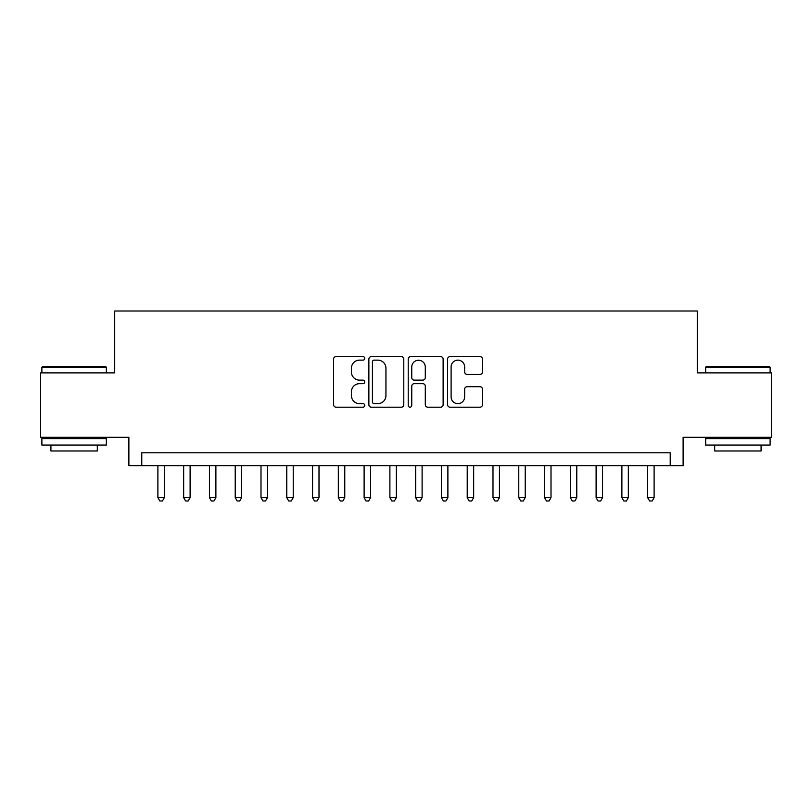 <?xml version="1.0" encoding="UTF-8"?>
<svg xmlns="http://www.w3.org/2000/svg" width="812" height="812" viewBox="0 0 812 812"><rect width="100%" height="100%" fill="white"/><g stroke="black" fill="none" stroke-linecap="round" stroke-linejoin="round"><path stroke-width="1.22" d="M364.761 358.366A1.776 1.776 0 0 0 362.984 356.6L336.097 356.6A2.527 2.527 0 0 0 333.57 359.127L333.57 404.67A2.527 2.527 0 0 0 336.097 407.198L362.984 407.198A1.776 1.776 0 0 0 364.761 405.432A1.776 1.776 0 0 0 362.984 403.655L359.503 403.655A8.1 8.1 0 0 1 351.413 395.566L351.413 391.77A8.1 8.1 0 0 1 359.503 383.67L362.984 383.67A1.776 1.776 0 0 0 364.761 381.894A1.776 1.776 0 0 0 362.984 380.128L359.503 380.128A8.1 8.1 0 0 1 351.413 372.028L351.413 368.232A8.1 8.1 0 0 1 359.503 360.142L362.984 360.142A1.776 1.776 0 0 0 364.761 358.366M479.943 374.433A2.527 2.527 0 0 0 482.48 371.906L482.48 359.127A2.527 2.527 0 0 0 479.943 356.6L450.092 356.6A2.527 2.527 0 0 0 447.564 359.127L447.564 404.67A2.527 2.527 0 0 0 450.092 407.198L479.943 407.198A2.527 2.527 0 0 0 482.48 404.67L482.48 389.232A2.527 2.527 0 0 0 479.943 386.705L467.174 386.705A2.527 2.527 0 0 0 464.637 389.232L464.637 396.885A6.77 6.77 0 0 1 457.866 403.655A6.77 6.77 0 0 1 451.107 396.885L451.107 366.902A6.77 6.77 0 0 1 457.866 360.142A6.77 6.77 0 0 1 464.637 366.902L464.637 371.906A2.527 2.527 0 0 0 467.174 374.433L479.943 374.433M670.225 465.672L683.115 465.672L683.115 437.323L771.4 437.323L771.4 372.881L697.285 372.881L697.285 311.006L114.715 311.006L114.715 372.881L40.6 372.881L40.6 437.323L128.885 437.323L128.885 465.672L670.225 465.672L670.225 452.791L141.775 452.791L141.775 465.672M403.787 359.127A2.527 2.527 0 0 0 401.26 356.6L371.399 356.6A2.527 2.527 0 0 0 368.871 359.127L368.871 404.67A2.527 2.527 0 0 0 371.399 407.198L401.26 407.198A2.527 2.527 0 0 0 403.787 404.67L403.787 359.127M410.74 356.6L440.601 356.6A2.527 2.527 0 0 1 443.129 359.127L443.129 404.67A2.527 2.527 0 0 1 440.601 407.198L427.822 407.198A2.527 2.527 0 0 1 425.295 404.67L425.295 386.197A2.527 2.527 0 0 0 422.768 383.67L414.282 383.67A2.527 2.527 0 0 0 411.755 386.197L411.755 405.432A1.776 1.776 0 0 1 409.989 407.198A1.776 1.776 0 0 1 408.213 405.432L408.213 359.127A2.527 2.527 0 0 1 410.74 356.6M374.18 360.142A1.776 1.776 0 0 0 372.414 361.908L372.414 401.889A1.776 1.776 0 0 0 374.18 403.655L377.854 403.655A8.1 8.1 0 0 0 385.944 395.566L385.944 368.232A8.1 8.1 0 0 0 377.854 360.142L374.18 360.142M425.295 367.034A6.77 6.77 0 0 0 418.525 360.264A6.77 6.77 0 0 0 411.755 367.034L411.755 377.6A2.527 2.527 0 0 0 414.282 380.128L422.768 380.128A2.527 2.527 0 0 0 425.295 377.6L425.295 367.034M157.893 465.672L157.893 497.644L164.328 497.644L164.328 465.672M164.328 497.644L162.4 500.994L159.822 500.994L157.893 497.644M42.66 366.435L105.56 366.435L106.331 367.207L41.889 367.207L42.66 366.435M74.115 445.057L41.889 445.057L41.889 438.612L106.331 438.612L106.331 445.057L74.115 445.057M97.308 445.057L97.308 450.985L50.912 450.985L50.912 445.057M706.44 366.435L769.34 366.435L770.111 367.207L705.669 367.207L706.44 366.435M737.885 445.057L705.669 445.057L705.669 438.612L770.111 438.612L770.111 445.057L737.885 445.057M761.088 445.057L761.088 450.985L714.692 450.985L714.692 445.057M183.664 465.672L183.664 497.644L190.109 497.644L190.109 465.672M190.109 497.644L188.181 500.994L185.603 500.994L183.664 497.644M209.445 465.672L209.445 497.644L215.89 497.644L215.89 465.672M215.89 497.644L213.952 500.994L211.374 500.994L209.445 497.644M235.226 465.672L235.226 497.644L241.671 497.644L241.671 465.672M241.671 497.644L239.733 500.994L237.155 500.994L235.226 497.644M260.997 465.672L260.997 497.644L267.442 497.644L267.442 465.672M267.442 497.644L265.514 500.994L262.936 500.994L260.997 497.644M286.778 465.672L286.778 497.644L293.223 497.644L293.223 465.672M293.223 497.644L291.285 500.994L288.707 500.994L286.778 497.644M312.559 465.672L312.559 497.644L319.004 497.644L319.004 465.672M319.004 497.644L317.066 500.994L314.488 500.994L312.559 497.644M338.33 465.672L338.33 497.644L344.775 497.644L344.775 465.672M344.775 497.644L342.847 500.994L340.269 500.994L338.33 497.644M364.111 465.672L364.111 497.644L370.556 497.644L370.556 465.672M370.556 497.644L368.618 500.994L366.039 500.994L364.111 497.644M389.892 465.672L389.892 497.644L396.337 497.644L396.337 465.672M396.337 497.644L394.399 500.994L391.82 500.994L389.892 497.644M415.663 465.672L415.663 497.644L422.108 497.644L422.108 465.672M422.108 497.644L420.18 500.994L417.601 500.994L415.663 497.644M441.444 465.672L441.444 497.644L447.889 497.644L447.889 465.672M447.889 497.644L445.961 500.994L443.382 500.994L441.444 497.644M467.225 465.672L467.225 497.644L473.67 497.644L473.67 465.672M473.67 497.644L471.731 500.994L469.153 500.994L467.225 497.644M492.996 465.672L492.996 497.644L499.441 497.644L499.441 465.672M499.441 497.644L497.512 500.994L494.934 500.994L492.996 497.644M518.777 465.672L518.777 497.644L525.222 497.644L525.222 465.672M525.222 497.644L523.293 500.994L520.715 500.994L518.777 497.644M544.558 465.672L544.558 497.644L551.003 497.644L551.003 465.672M551.003 497.644L549.064 500.994L546.486 500.994L544.558 497.644M570.328 465.672L570.328 497.644L576.774 497.644L576.774 465.672M576.774 497.644L574.845 500.994L572.267 500.994L570.328 497.644M596.109 465.672L596.109 497.644L602.555 497.644L602.555 465.672M602.555 497.644L600.626 500.994L598.048 500.994L596.109 497.644M621.89 465.672L621.89 497.644L628.336 497.644L628.336 465.672M628.336 497.644L626.397 500.994L623.819 500.994L621.89 497.644M647.671 465.672L647.671 497.644L654.107 497.644L654.107 465.672M654.107 497.644L652.178 500.994L649.6 500.994L647.671 497.644M41.889 372.881L41.889 367.207M56.586 438.612L56.586 437.323M91.644 438.612L91.644 437.323M106.331 372.881L106.331 367.207M705.669 372.881L705.669 367.207M720.356 438.612L720.356 437.323M755.414 438.612L755.414 437.323M770.111 372.881L770.111 367.207"/></g></svg>
